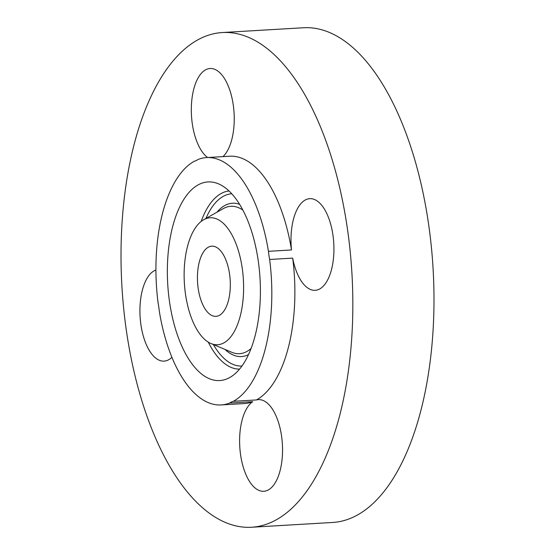<?xml version="1.0" encoding="UTF-8"?>
<svg xmlns="http://www.w3.org/2000/svg" width="555" height="555" viewBox="0 0 555 555"><rect width="100%" height="100%" fill="white"/><g stroke="black" fill="none" stroke-linecap="round" stroke-linejoin="round"><path stroke-width="0.83" d="M201.964 254.641A35.159 16.345 -93.4 0 0 199.196 293.921A35.159 16.345 -93.4 0 0 215.944 316.35A35.159 16.345 -93.4 0 0 225.781 307.865A35.159 16.345 -93.4 0 0 228.549 268.585A35.159 16.345 -93.4 0 0 211.802 246.156A35.159 16.345 -93.4 0 0 201.964 254.641M208.243 342.116A63.589 29.561 -93.4 0 0 210.949 343.524A63.589 29.561 -93.4 0 0 243.305 296.55A63.589 29.561 -93.4 0 0 219.502 220.391A63.589 29.561 -93.4 0 0 203.643 219.759A63.589 29.561 -93.4 0 0 184.225 280.074A63.589 29.561 -93.4 0 0 208.243 342.116M268.447 251.318A123.89 57.588 -93.4 0 0 206.578 157.578A123.89 57.588 -93.4 0 0 198.093 159.458A45.905 21.34 -93.4 0 1 194.368 161.207A123.89 57.588 -93.4 0 0 171.918 187.479A123.89 57.588 -93.4 0 0 158.113 303.03A45.905 21.34 -93.4 0 1 159.299 311.188A123.89 57.588 -93.4 0 0 221.167 404.935A123.89 57.588 -93.4 0 0 229.652 403.048A45.905 21.34 -93.4 0 1 233.371 401.3A123.89 57.588 -93.4 0 0 255.827 375.027A123.89 57.588 -93.4 0 0 269.633 259.476A45.905 21.34 -93.4 0 1 268.447 251.318L291.5 249.958A123.89 57.588 -93.4 0 0 229.631 156.219L206.578 157.578M222.687 186.036A99.477 46.245 -93.4 0 0 218.448 183.837A99.477 46.245 -93.4 0 0 167.825 257.319A99.477 46.245 -93.4 0 0 205.059 376.47A99.477 46.245 -93.4 0 0 229.874 377.456A99.477 46.245 -93.4 0 0 260.253 283.099A99.477 46.245 -93.4 0 0 222.687 186.036M221.167 404.935L244.221 403.575A123.89 57.588 -93.4 0 0 252.705 401.688L229.652 403.048M252.705 401.688A45.905 21.34 -93.4 0 0 246.267 475.364A45.905 21.34 -93.4 0 0 263.785 491.286A45.905 21.34 -93.4 0 0 281.475 464.001A45.905 21.34 -93.4 0 0 275.89 415.549A45.905 21.34 -93.4 0 0 258.373 399.635A45.905 21.34 -93.4 0 0 256.424 399.94A123.89 57.588 -93.4 0 0 278.881 373.668A123.89 57.588 -93.4 0 0 292.686 258.117L269.633 259.476M256.424 399.94L233.371 401.3M153.02 92.345A247.787 115.183 -93.4 0 0 133.477 369.151A247.787 115.183 -93.4 0 0 251.519 527.25A247.787 115.183 -93.4 0 0 320.832 467.442A247.787 115.183 -93.4 0 0 340.375 190.636A247.787 115.183 -93.4 0 0 222.333 32.537A247.787 115.183 -93.4 0 0 153.02 92.345M292.686 258.117A45.905 21.34 -93.4 0 0 315.164 290.314A45.905 21.34 -93.4 0 0 328.005 279.234A45.905 21.34 -93.4 0 0 331.626 227.952A45.905 21.34 -93.4 0 0 309.759 198.662A45.905 21.34 -93.4 0 0 296.918 209.741A45.905 21.34 -93.4 0 0 291.5 249.958M155.92 270.028A45.905 21.34 -93.4 0 0 145.847 280.552A45.905 21.34 -93.4 0 0 142.226 331.834A45.905 21.34 -93.4 0 0 164.093 361.125A45.905 21.34 -93.4 0 0 171.897 357.302M222.985 156.607A45.905 21.34 -93.4 0 0 227.585 84.422A45.905 21.34 -93.4 0 0 210.067 68.501A45.905 21.34 -93.4 0 0 192.377 95.786A45.905 21.34 -93.4 0 0 197.962 144.238A45.905 21.34 -93.4 0 0 207.598 157.516M251.519 527.25L332.667 522.463A247.787 115.183 -93.4 0 0 401.98 462.655A247.787 115.183 -93.4 0 0 421.522 185.849A247.787 115.183 -93.4 0 0 303.481 27.75L222.333 32.537M203.643 219.759L223.311 208.604A73.822 34.32 86.6 0 1 241.723 209.339A73.822 34.32 86.6 0 1 242.91 210.116M251.068 348.484A73.822 34.32 86.6 0 1 231.789 352.293L210.949 343.524M208.278 342.144A89.244 41.486 -93.4 0 0 227.279 365.412A89.244 41.486 -93.4 0 0 239.538 369.117M229.035 190.982A89.244 41.486 -93.4 0 0 201.16 221.445M241.938 366.016A86.268 40.099 86.6 0 1 229.284 362.464A86.268 40.099 86.6 0 1 213.377 344.544M205.933 218.462A86.268 40.099 86.6 0 1 231.782 193.778M225.108 349.483A76.805 35.7 -93.4 0 0 230.124 353.403A76.805 35.7 -93.4 0 0 248.501 354.583M239.635 204.358A76.805 35.7 -93.4 0 0 217.012 212.176"/></g></svg>
